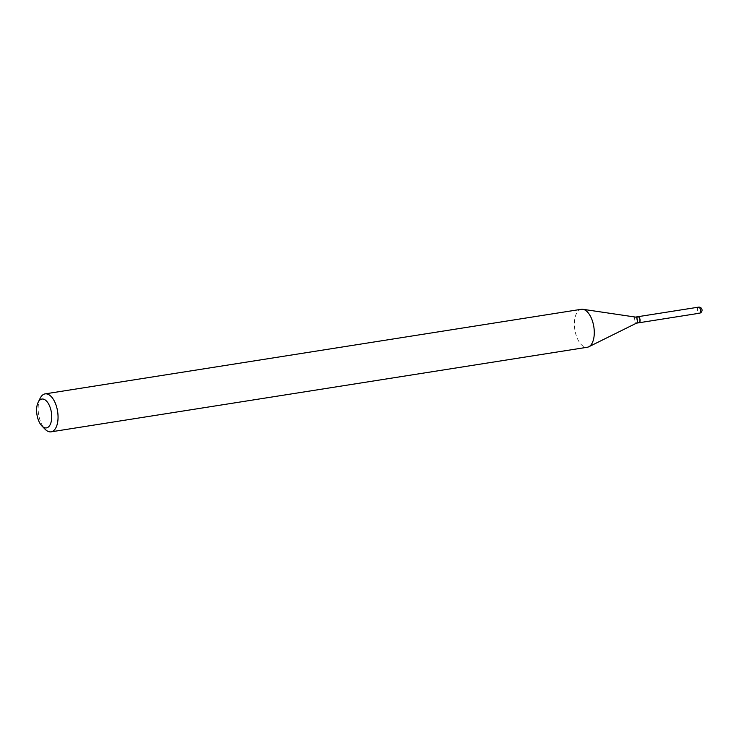 <?xml version="1.0" encoding="UTF-8"?>
<svg xmlns="http://www.w3.org/2000/svg" width="739" height="739" viewBox="0 0 739 739"><rect width="100%" height="100%" fill="white"/><g stroke="black" fill="none" stroke-linecap="round" stroke-linejoin="round"><path stroke-width="0.55" stroke-dasharray="3.69 2.77" d="M637.951 316.708A3.076 1.533 -99 0 0 636.926 319.59A3.076 1.533 -99 0 0 638.902 322.777M637.702 316.763A3.076 1.533 -99 0 0 636.842 319.987A3.076 1.533 -99 0 0 638.653 322.795M635.577 317.105A3.076 1.533 -99 0 0 635.383 317.105A3.076 1.533 -99 0 0 634.321 320.199A3.076 1.533 -99 0 0 636.15 323.192A3.076 1.533 -99 0 0 636.344 323.183L636.464 323.165M638.902 317.188A2.919 1.46 -99 0 0 638.219 316.837A2.919 1.46 -99 0 0 637.009 319.599A2.919 1.46 -99 0 0 638.764 322.62A2.919 1.46 -99 0 0 639.66 322.019M40.183 398.219A19.214 9.607 -99 0 0 45.07 429.211M581.344 309.29A19.214 9.607 -99 0 0 574.683 328.587A19.214 9.607 -99 0 0 586.138 347.293A19.214 9.607 -99 0 0 587.329 347.247M698.503 307.156A3.076 1.533 -99 0 0 697.413 310.047A3.076 1.533 -99 0 0 699.27 313.234"/><path stroke-width="1.11" d="M638.902 322.777A3.076 1.533 -99 0 0 638.967 322.767A3.076 1.533 -99 0 0 640.057 319.867A3.076 1.533 -99 0 0 638.016 316.689A3.076 1.533 -99 0 0 637.951 316.708M638.653 322.795A3.076 1.533 -99 0 0 638.838 322.786A3.076 1.533 -99 0 0 639.632 322.093A3.076 1.533 -99 0 0 638.847 317.133A3.076 1.533 -99 0 0 638.071 316.708A3.076 1.533 -99 0 0 637.886 316.717A3.076 1.533 -99 0 0 637.702 316.763M42.797 399.023A14.604 7.298 -99 0 0 38.142 402.358A14.604 7.298 -99 0 0 41.855 425.913A14.604 7.298 -99 0 0 45.532 427.927A14.604 7.298 -99 0 0 51.601 414.126A14.604 7.298 -99 0 0 42.797 399.023M41.855 425.913L45.07 429.211A19.214 9.607 -99 0 0 49.901 431.872A19.214 9.607 -99 0 0 51.102 431.835A19.214 9.607 -99 0 0 57.762 412.538A19.214 9.607 -99 0 0 46.308 393.841A19.214 9.607 -99 0 0 45.116 393.878A19.214 9.607 -99 0 0 40.183 398.219L38.142 402.358M51.102 431.835L587.329 347.247A19.214 9.607 -99 0 0 588.761 346.794A19.214 9.607 -99 0 0 593.823 326.777A19.214 9.607 -99 0 0 582.849 309.29A19.214 9.607 -99 0 0 582.535 309.253A19.214 9.607 -99 0 0 581.344 309.29L45.116 393.878M636.344 323.183A3.076 1.533 -99 0 0 636.575 323.109A3.076 1.533 -99 0 0 637.378 319.904A3.076 1.533 -99 0 0 635.623 317.105A3.076 1.533 -99 0 0 635.577 317.105M639.66 322.019A2.919 1.46 -99 0 0 639.697 321.955A2.919 1.46 -99 0 0 638.958 317.243A2.919 1.46 -99 0 0 638.902 317.188M699.27 313.234A3.076 1.533 -99 0 0 699.454 313.225A3.076 1.533 -99 0 0 700.544 310.325A3.076 1.533 -99 0 0 698.688 307.147A3.076 1.533 -99 0 0 698.503 307.156L638.016 316.689M698.503 307.156A3.076 3.076 0 0 1 702.05 310.084A3.076 3.076 0 0 1 699.454 313.225L638.967 322.767M637.886 316.717L635.503 317.086M635.623 317.105L582.849 309.29M636.575 323.109L588.761 346.794M638.838 322.786L636.464 323.165"/></g></svg>
